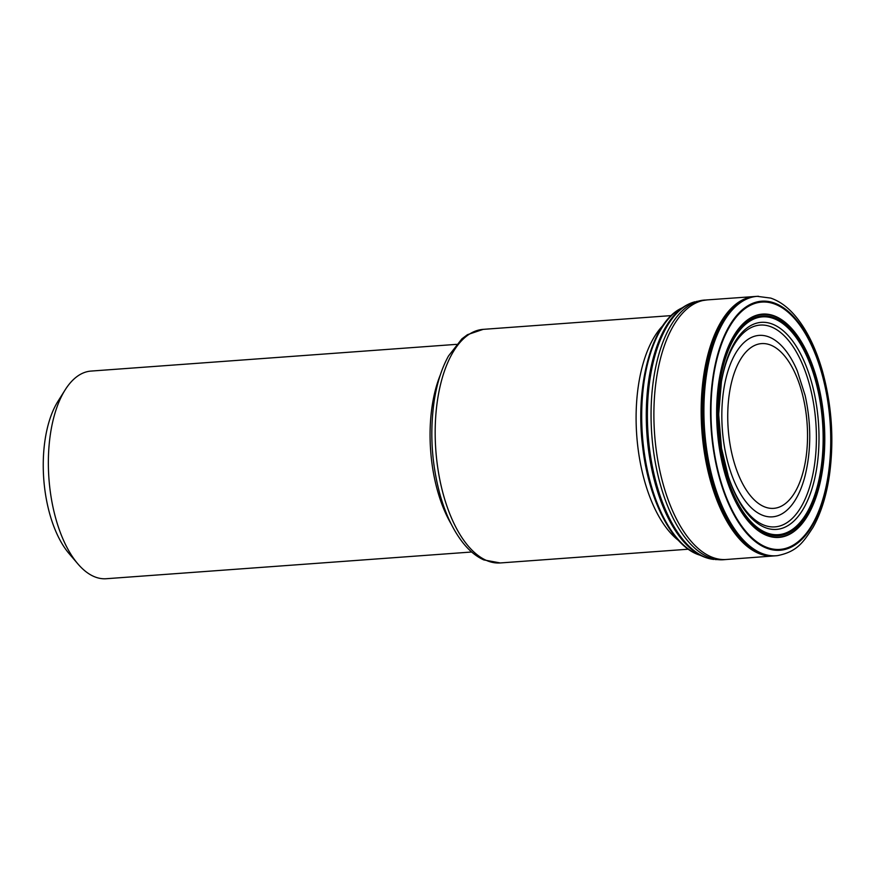 <?xml version="1.0" encoding="UTF-8"?>
<svg xmlns="http://www.w3.org/2000/svg" width="875" height="875" viewBox="0 0 875 875"><rect width="100%" height="100%" fill="white"/><g stroke="black" fill="none" stroke-linecap="round" stroke-linejoin="round"><path stroke-width="1.31" d="M726.086 477.488A111.869 53.55 85.8 0 0 819.405 485.559A111.869 53.55 85.8 0 0 766.686 314.212A111.869 53.55 85.8 0 0 726.086 477.488M726.611 476.711A110.173 52.741 -94.2 0 1 766.609 315.908A110.173 52.741 -94.2 0 1 818.519 484.673A110.173 52.741 -94.2 0 1 726.611 476.711M726.808 476.339A109.353 52.347 -94.2 0 1 766.489 316.739A109.353 52.347 -94.2 0 1 818.027 484.236A109.353 52.347 -94.2 0 1 726.808 476.339M726.841 476.273A109.2 52.27 -94.2 0 1 766.478 316.892A109.2 52.27 -94.2 0 1 817.928 484.159A109.2 52.27 -94.2 0 1 726.841 476.273M687.455 304.697A129.292 61.895 85.8 0 0 683.473 307.038A129.292 61.895 85.8 0 0 657.158 490.077A129.292 61.895 85.8 0 0 701.673 555.909A129.292 61.895 85.8 0 0 705.95 557.637M695.078 301.755A129.631 62.048 85.8 0 0 694.509 301.908A129.631 62.048 85.8 0 0 689.73 303.614A129.631 62.048 85.8 0 0 657.88 490.164A129.631 62.048 85.8 0 0 708.356 558.381L705.994 557.648A129.347 61.917 -94.2 0 1 657.267 490.087A129.347 61.917 -94.2 0 1 687.52 304.664L687.498 304.675M708.356 558.381A129.631 62.048 85.8 0 0 713.333 559.377A129.631 62.048 85.8 0 0 713.913 559.431M694.925 301.798A129.686 62.081 85.8 0 0 658.23 490.164A129.686 62.081 85.8 0 0 713.705 559.409M713.639 559.398A129.697 62.081 -94.2 0 1 658.295 490.164A129.697 62.081 -94.2 0 1 694.805 301.831M456.488 344.356L91.044 371.077A104.103 49.831 85.8 0 0 65.166 389.856A104.103 49.831 85.8 0 0 77.897 563.916A104.103 49.831 85.8 0 0 106.225 578.725L471.68 552.005M77.897 563.916L69.092 553.623A91.088 43.608 -94.2 0 1 57.958 401.319L65.166 389.856M757.827 296.297A130.058 62.256 85.8 0 0 757.181 296.341L755.836 296.428A130.058 62.256 85.8 0 0 713.333 486.303A130.058 62.256 85.8 0 0 774.802 555.866L726.261 559.497A130.145 62.3 -94.2 0 1 664.825 489.88A130.145 62.3 -94.2 0 1 707.273 299.895L696.402 301.448M755.836 296.428L754.6 296.527A130.058 62.256 85.8 0 0 712.097 486.391A130.058 62.256 85.8 0 0 773.566 555.953M758.472 296.275A130.058 62.256 85.8 0 0 714.831 486.183A130.058 62.256 85.8 0 0 777.438 555.636C797.322 551.644 803.261 542.216 812.995 527.439C820.936 513.286 826.427 495.808 829.467 475.027C834.225 439.808 831.83 404.972 822.281 370.541C816.288 349.814 808.248 332.817 798.175 319.55C789.862 308.667 780.708 301.514 770.711 298.091L757.181 296.341A130.058 62.256 85.8 0 0 714.667 486.194A130.058 62.256 85.8 0 0 776.147 555.767L776.147 555.767A130.058 62.256 85.8 0 0 776.792 555.702M777.438 555.636L774.802 555.866M721.044 483.492A124.873 59.773 85.8 0 0 825.202 492.505A124.873 59.773 85.8 0 0 766.358 301.23A124.873 59.773 85.8 0 0 721.044 483.492M721.394 483.077A123.987 59.347 85.8 0 0 824.819 492.034A123.987 59.347 85.8 0 0 766.391 302.116A123.987 59.347 85.8 0 0 721.394 483.077M726.053 477.52A111.956 53.594 85.8 0 0 819.448 485.614A111.956 53.594 85.8 0 0 766.686 314.125A111.956 53.594 85.8 0 0 726.053 477.52M726.119 477.444A111.781 53.506 85.8 0 0 819.361 485.516A111.781 53.506 85.8 0 0 766.686 314.3A111.781 53.506 85.8 0 0 726.119 477.444M726.162 477.378A111.628 53.441 -94.2 0 1 766.675 314.453A111.628 53.441 -94.2 0 1 819.284 485.439A111.628 53.441 -94.2 0 1 726.162 477.378M727.453 473.889A103.797 49.689 -94.2 0 1 720.814 443.625A103.797 49.689 -94.2 0 1 718.747 415.33A103.797 49.689 -94.2 0 1 784.383 331.778A103.797 49.689 -94.2 0 1 808.981 497.252A103.797 49.689 -94.2 0 1 727.453 473.889M727.158 472.773A101.172 48.431 85.8 0 0 728.328 476.416A101.172 48.431 85.8 0 0 803.852 501.812A101.172 48.431 85.8 0 0 792.433 345.691A101.172 48.431 85.8 0 0 721.416 381.795L718.736 413.547M681.581 308.153A126.186 60.408 85.8 0 0 681.505 308.186A126.186 60.408 85.8 0 0 651.941 489.114A126.186 60.408 85.8 0 0 699.562 555.045A126.186 60.408 85.8 0 0 699.639 555.078M652.302 489.158A126.372 60.495 85.8 0 0 699.705 555.1L699.562 555.045C672.306 546.667 648.473 500.03 642.567 446.053C634.966 384.683 652.105 321.825 681.505 308.186L681.647 308.12A126.372 60.495 85.8 0 0 652.302 489.158M686.438 305.244A129.27 61.884 85.8 0 0 683.462 307.038A129.27 61.884 85.8 0 0 683.43 307.059A129.27 61.884 85.8 0 0 657.125 490.066A129.27 61.884 85.8 0 0 701.63 555.888A129.27 61.884 85.8 0 0 701.663 555.898A129.27 61.884 85.8 0 0 704.867 557.244M706.092 557.681A129.314 61.895 -94.2 0 1 657.202 490.077A129.314 61.895 -94.2 0 1 687.586 304.631M726.261 559.497L724.227 559.672A130.189 62.322 -94.2 0 1 661.992 490.109A130.189 62.322 -94.2 0 1 705.239 300.027M451.281 524.191A104.103 49.831 -94.2 0 1 440.355 374.828M734.683 464.177A82.589 39.539 85.8 0 0 803.589 470.137A82.589 39.539 85.8 0 0 764.663 343.623A82.589 39.539 85.8 0 0 734.683 464.177M782.491 534.198A111.42 53.342 85.8 0 0 783.048 533.903M738.489 330.947A103.523 49.558 -94.2 0 1 741.059 328.803M767.178 316.969A111.42 53.342 85.8 0 0 766.587 316.75M658.427 494.058A125.573 60.113 85.8 0 0 661.598 502.688M678.847 534.231A125.573 60.113 85.8 0 0 679.602 535.205M664.639 330.717A125.573 60.113 85.8 0 0 664.038 331.789M651.569 365.52A125.573 60.113 85.8 0 0 649.688 374.511M678.508 540.444A117.108 56.066 -94.2 0 1 636.748 435.553A117.108 56.066 -94.2 0 1 662.802 325.697M671.223 315.602L483.197 329.361A117.108 56.066 85.8 0 0 435.827 450.242A117.108 56.066 85.8 0 0 500.281 562.953L688.308 549.205M729.466 468.18A90.967 43.542 -94.2 0 1 737.986 349.584A90.967 43.542 -94.2 0 1 797.289 370.891L805.153 395.522C811.322 423.697 811.267 450.57 804.989 476.164A90.967 43.542 -94.2 0 1 729.466 468.18M728.328 476.416L721.525 448.328L718.747 415.33M701.673 555.909L699.705 555.1M683.43 307.059L681.647 308.12M689.73 303.614L687.52 304.664M713.956 559.442L713.333 559.377M695.111 301.744L694.509 301.908M715.28 559.552L724.227 559.672M754.6 296.527L707.273 299.895M483.197 329.361L467.469 334.677L461.923 338.822L448.492 356.005C441.492 368.692 436.658 384.169 433.978 402.456C429.712 433.847 431.823 464.92 440.322 495.655C445.703 514.358 452.988 529.736 462.175 541.767C468.683 550.266 475.891 556.314 483.787 559.913L500.281 562.953M805.394 474.534L804.989 476.164M790.759 330.619L791.295 331.406M804.803 516.097L804.388 516.961"/></g></svg>
